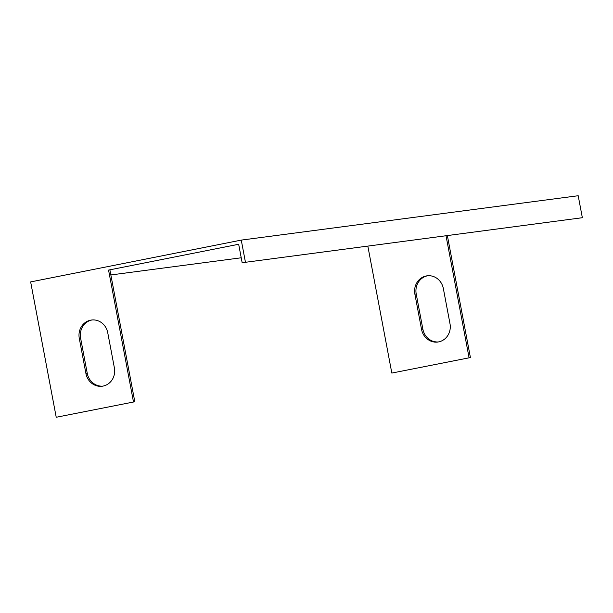 <?xml version="1.0" encoding="UTF-8"?>
<svg xmlns="http://www.w3.org/2000/svg" width="613" height="613" viewBox="0 0 613 613"><rect width="100%" height="100%" fill="white"/><g stroke="black" fill="none" stroke-linecap="round" stroke-linejoin="round"><path stroke-width="0.92" d="M447.39 235.699L470.416 357.563L391.83 373.072L367.846 246.173M241.231 257.782L110.853 274.953M56.227 417.269L134.814 401.76L109.903 269.912L108.562 270.088L238.672 244.265L242.158 262.724L582.35 217.707L578.197 195.731L241.261 240.104L30.65 281.911L56.227 417.269L134.814 401.76M242.158 262.724L582.35 217.707M241.261 240.104L245.415 262.073M470.416 357.563L391.83 373.072M438.471 341.931A15.654 14.505 82.5 0 1 422.863 329.158L416.219 294.002A15.654 14.505 82.5 0 1 427.744 275.758M443.345 288.524A15.654 14.505 -97.5 0 0 427.069 275.827A15.654 14.505 -97.5 0 0 414.886 294.179L421.529 329.334A15.654 14.505 -97.5 0 0 437.805 342.031A15.654 14.505 -97.5 0 0 449.988 323.687L443.345 288.524M446.049 235.875L469.075 357.739M79.284 338.368A15.654 14.505 82.5 0 1 91.467 320.024A15.654 14.505 82.5 0 1 107.742 332.721L114.386 367.877A15.654 14.505 82.5 0 1 102.202 386.228A15.654 14.505 82.5 0 1 85.927 373.532L79.284 338.368L80.617 338.192A15.654 14.505 82.5 0 1 92.142 319.948M102.869 386.121A15.654 14.505 82.5 0 1 87.261 373.355L80.617 338.192M133.481 401.936L108.562 270.088M414.886 294.179L416.219 294.002M421.529 329.334L422.863 329.158M85.927 373.532L87.261 373.355"/></g></svg>

